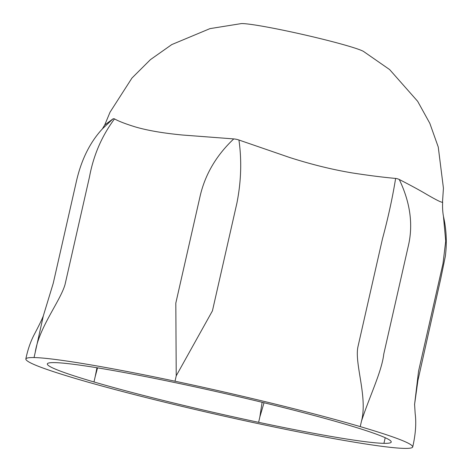 <?xml version="1.0" encoding="UTF-8"?>
<svg xmlns="http://www.w3.org/2000/svg" width="472" height="472" viewBox="0 0 472 472"><rect width="100%" height="100%" fill="white"/><g stroke="black" fill="none" stroke-linecap="round" stroke-linejoin="round"><path stroke-width="0.71" d="M385.152 437.981L383.931 443.344A176.333 10.461 12.8 0 1 258.632 422.328A176.333 10.461 12.8 0 1 93.975 381.96A176.333 10.461 12.8 0 1 47.324 363.918A176.333 10.461 12.8 0 1 54.622 362.614A176.333 10.461 12.8 0 1 179.926 383.63A176.333 10.461 12.8 0 1 344.578 423.992A176.333 10.461 12.8 0 1 391.229 442.058A176.333 10.461 12.8 0 1 383.931 443.344M264.031 402.752L259.848 416.959L262.113 402.286M97.539 367.847L95.196 376.597L96.961 367.747M443.468 216.447L445.716 241.092L443.019 263.488L418.552 371.198L414.575 404.516M34.043 357.564C53.212 357.847 108.849 367.175 175.006 381.211C240.968 395.147 314.075 413.065 360.242 426.617C395.182 436.919 412.675 443.692 412.729 446.937C412.445 447.999 409.708 448.483 404.516 448.388C385.341 448.111 329.71 438.777 263.553 424.747C197.585 410.811 124.478 392.887 78.311 379.335C43.459 369.063 25.966 362.295 25.824 359.039C26.072 357.959 28.816 357.469 34.043 357.564A283.383 42.067 -76.7 0 0 35.264 352.177C38.993 327.503 60.322 301.095 65.036 284.533L89.509 176.823C93.509 155.247 101.84 135.942 114.507 118.915C119.009 121.404 126.219 124.154 136.142 127.163C148.503 130.679 164.268 133.328 183.437 135.11M360.242 426.617A283.383 168.48 -79.7 0 1 361.463 421.231C369.092 397.483 381.866 371.405 383.76 354.088L408.227 246.378C413.36 224.996 410.374 202.7 399.271 179.496C410.976 185.484 420.434 190.641 427.632 194.96M442.476 202.27C441.438 202.506 436.488 200.063 427.62 194.936M25.818 359.039C27.653 350.112 30.338 342.176 33.878 335.232C39.123 325.308 42.279 318.818 43.353 315.762L53.23 283.33L76.198 182.251C81.119 160.096 89.934 142.225 102.63 128.632L112.967 118.885L104.707 125.021L110.035 112.194L131.965 78.039L150.444 59.625L171.761 44.586L209.969 28.627L241.251 23.6A63.926 3.794 -167.2 0 1 303.006 34.521A63.926 3.794 -167.2 0 1 363.387 51.348L389.624 69.573L417.655 101.303L429.821 123.322L438.252 147.028L443.432 188.198L442.488 202.264M102.63 128.632L102.318 128.98M43.335 315.845L35.264 352.177M290.286 157.695C311.903 164.58 332.624 169.672 352.442 172.958C368.567 175.454 382.957 177.277 395.619 178.428C392.568 197.491 388.179 217.627 382.467 238.838L358 346.548C354.183 363.304 367.9 397.135 361.463 421.231M395.619 178.428A22.025 15.222 -83.2 0 1 399.271 179.496M176.227 375.818L212.429 310.865L236.897 203.155C241.168 181.584 241.847 160.539 238.932 140.013A22.025 21.275 -56.4 0 0 233.746 138.915C216.536 155.182 205.385 174.009 200.287 195.402L175.814 303.113L176.227 375.818A283.383 263.293 -68.6 0 1 175.006 381.211M233.746 138.915L183.443 135.092M112.967 118.885A22.025 6.012 105.8 0 1 114.507 118.915M238.932 140.013L290.298 157.719M93.975 381.96L95.196 376.597M258.632 422.328L259.848 416.959M414.546 404.711L417.903 380.544L440.783 278.504L445.302 256.479C447.037 243.157 446.471 230.006 443.603 217.026M412.729 446.937C415.602 434.24 416.416 423.107 415.159 413.543L414.599 404.516M442.647 202.087C442.382 207.78 442.712 212.837 443.639 217.244M104.926 124.578L102.324 128.986"/></g></svg>
